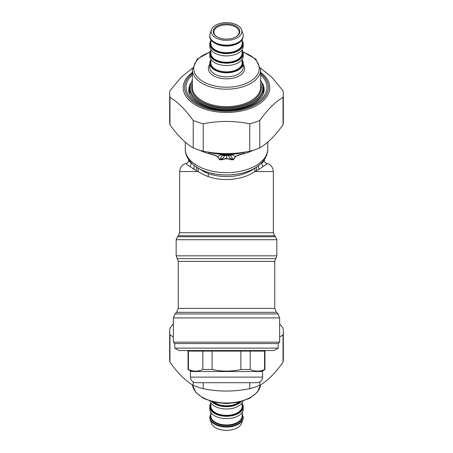 <?xml version="1.0" encoding="UTF-8"?>
<svg xmlns="http://www.w3.org/2000/svg" width="453" height="453" viewBox="0 0 453 453"><rect width="100%" height="100%" fill="white"/><g stroke="black" fill="none" stroke-linecap="round" stroke-linejoin="round"><path stroke-width="0.68" d="M174.762 343.555L278.238 343.555L279.637 342.157L173.363 342.157L174.762 343.555L174.762 348.125L278.238 348.125L278.238 343.555M174.762 348.125L178.958 350.543L274.042 350.543L278.238 348.125M191.545 371.517L188.046 369.501L188.046 351.103L264.954 351.103L265.515 350.543M250.181 351.103L250.181 369.501C254.982 371.647 259.779 371.647 264.575 369.501L264.954 369.501L264.954 351.103M264.575 351.103L264.575 369.501M188.046 369.501L188.425 369.501C193.221 371.647 198.018 371.647 202.819 369.501L212.106 369.501C221.704 371.647 231.296 371.647 240.894 369.501L250.181 369.501M212.106 369.501L212.106 351.103M240.894 369.501L240.894 351.103M188.425 369.501L188.425 351.103M202.819 369.501L202.819 351.103M190.424 377.111L190.424 371.517L262.576 371.517L262.576 377.111C262.242 380.509 260.379 382.372 256.981 382.706L196.019 382.706C192.621 382.372 190.758 380.509 190.424 377.111L262.576 377.111M188.748 159.716L189.229 161.24L191.087 163.176A37.752 21.653 180 0 1 190.186 161.585M186.71 163.25L186.177 163.465L186.664 164.348L189.881 166.517A4.196 3.703 134.2 0 0 191.087 163.176L191.398 162.916M262.814 161.585A37.752 21.653 180 0 1 261.913 163.176A4.196 3.703 45.8 0 0 263.119 166.517L259.144 169.263L254.784 171.534C243.21 179.943 222.972 181.913 208.023 176.517L204.043 174.869L196.092 170.515C196.891 168.629 196.761 167.293 195.702 166.511M261.602 162.916L261.913 163.176L263.142 161.976L264.252 160.243C264.643 161.964 265.328 162.967 266.302 163.256L266.205 163.239C270.622 164.246 273 167.01 273.34 171.534L254.784 171.534L254.914 168.108C242.287 177.553 223.335 178.686 208.312 173.612L204.32 171.84L197.378 167.644M263.119 166.517L266.619 164.077L266.879 163.618L266.29 163.25M189.881 166.517L196.092 170.515M193.856 169.263L194.156 165.396M273.34 171.534L273.34 232.751L179.66 232.751L179.66 171.534L198.216 171.534L198.086 168.108M259.144 169.263L258.442 167.31L258.844 165.396M256.908 170.515C256.109 168.629 256.239 167.293 257.298 166.511M255.622 167.644L254.914 168.108M232.531 158.459A5.595 3.766 155.5 0 1 231.036 158.958C229.416 157.542 228.606 156.438 228.612 155.639A5.595 5.215 -159.9 0 0 230.571 155.385L233.255 159.728L235.384 156.483C237.768 155.254 240.373 154.326 243.204 153.686C245.05 153.097 243.131 152.972 244.025 152.344C239.297 153.459 236.268 153.992 234.948 153.929L232.027 154.592L230.605 154.462L228.612 155.639L224.388 155.639A5.595 5.215 159.9 0 1 222.429 155.385L219.745 159.728L217.616 156.478C215.271 155.266 212.667 154.331 209.796 153.686C207.904 153.069 209.915 152.972 208.975 152.344C213.703 153.459 216.732 153.992 218.052 153.929L220.973 154.592L222.395 154.462L221.132 154.688L222.429 155.385M235.022 153.901L232.247 154.224L231.959 154.654L235.526 156.591L233.425 159.79L230.028 158.958A2.237 0.674 108.3 0 0 229.847 159.258L226.5 158.771L223.153 159.258A2.237 0.674 71.7 0 0 222.972 158.958L221.964 158.958A5.595 3.766 -155.5 0 1 220.469 158.459M223.153 159.258L221.953 159.756A2.237 0.849 65.7 0 0 221.704 159.45L221.964 158.958C223.584 157.542 224.394 156.438 224.388 155.639L223.488 154.903A5.595 4.173 114.1 0 1 221.93 154.983M217.978 153.901L220.753 154.224L221.041 154.654L226.5 154.903L226.5 158.38L231.296 159.45A2.237 0.849 114.3 0 0 231.047 159.756L233.425 159.79M221.953 159.756L219.575 159.79L217.474 156.591L221.132 154.688M231.868 154.688L230.158 154.643L231.959 154.654L230.571 155.385M219.575 159.79L226.5 158.38L226.5 158.771M235.526 156.591C237.831 155.424 240.401 154.524 243.244 153.895A2.237 0.527 68.1 0 1 243.204 153.686M229.847 159.258L231.047 159.756M217.474 156.591C215.164 155.419 212.593 154.524 209.756 153.895A2.237 0.527 111.9 0 0 209.796 153.686M220.526 154.122L221.976 154.207A2.237 0.538 -84 0 0 221.862 154.309L220.447 154.207A2.237 1.365 -89.9 0 0 220.203 154.116L220.526 154.122A2.237 1.308 -90.3 0 1 220.758 154.224L222.395 154.462M232.315 154.365L231.138 154.309L232.247 154.224A2.237 1.308 -89.7 0 1 232.48 154.122L232.797 154.116A2.237 1.365 -90.3 0 0 232.553 154.207L232.315 154.365M221.976 154.207L230.781 154.23A2.237 0.595 -95.8 0 1 230.922 154.343L231.138 154.309A2.237 0.538 -96 0 0 231.024 154.207L231.33 154.184A46.285 26.546 180 0 1 221.67 154.184M244.263 152.276L244.031 152.474C243.187 152.661 245.079 153.182 243.244 153.895A41.251 23.658 180 0 0 253.493 150.158M244.914 151.885L244.025 152.48M208.72 152.27L208.963 152.474C209.818 152.667 207.921 153.188 209.756 153.895A41.251 23.658 180 0 1 206.727 153.035A41.251 23.658 180 0 1 199.507 150.158M208.086 151.885L208.963 152.48M217.797 153.884L220.203 154.116M222.219 154.23A2.237 0.595 -84.2 0 0 222.078 154.343L230.605 154.462M241.998 152.831L232.797 154.116M211.183 152.842L208.85 152.191M220.939 154.133A46.285 26.546 180 0 1 210.798 152.752M244.15 152.191L242.202 152.752A46.285 26.546 180 0 1 232.061 154.133L232.48 154.122M232.061 154.133L231.33 154.184M242.202 152.752L241.817 152.842L242.202 152.752M260.577 68.131L271.755 77.186L283.029 90.736A56.829 32.593 180 0 1 283.329 94.06A56.829 32.593 180 0 1 283.029 97.384C275.282 101.925 267.53 109.62 259.784 120.475A56.829 32.593 180 0 1 249.745 123.799C234.246 120.645 218.754 120.645 203.255 123.799A56.829 32.593 180 0 1 193.216 120.475C185.47 109.62 177.718 101.925 169.971 97.384A56.829 32.593 180 0 1 169.671 94.06A56.829 32.593 180 0 1 169.971 90.736L181.245 77.186L192.423 68.131M169.671 94.06L169.671 121.478A56.829 32.593 0 0 0 169.971 124.802C177.718 135.657 185.47 143.352 193.216 147.899A56.829 32.593 0 0 0 203.255 151.223C218.754 154.377 234.246 154.377 249.745 151.223A56.829 32.593 0 0 0 259.784 147.899C267.53 143.352 275.282 135.657 283.029 124.802A56.829 32.593 0 0 0 283.329 121.478L283.329 94.06M169.971 97.384L169.971 124.802M193.216 147.899L193.216 120.475M203.255 123.799L203.255 151.223M283.029 124.802L283.029 97.384M259.784 120.475L259.784 147.899M249.745 151.223L249.745 123.799M173.363 337.072L169.971 334.846A56.829 32.593 180 0 1 169.671 331.522L169.671 358.94A56.829 32.593 0 0 0 169.971 362.264C177.718 373.119 185.47 380.82 193.216 385.361A56.829 32.593 0 0 0 203.255 388.685C218.754 391.839 234.246 391.839 249.745 388.685A56.829 32.593 0 0 0 259.784 385.361C267.53 380.82 275.282 373.119 283.029 362.264A56.829 32.593 0 0 0 283.329 358.94L283.329 331.522A56.829 32.593 180 0 1 283.029 334.846L279.637 337.072M188.046 351.2L187.508 350.543M265.492 350.543L264.954 351.2M279.637 323.68L283.029 328.199A56.829 32.593 180 0 1 283.329 331.522M169.671 331.522A56.829 32.593 180 0 1 169.971 328.199L173.363 323.68M249.745 388.685L249.745 382.706M259.784 381.953L259.784 385.361M203.255 382.706L203.255 388.685M193.216 385.361L193.216 381.953M169.971 334.846L169.971 362.264M283.029 362.264L283.029 334.846M210.045 51.857L197.185 59.15L192.332 69.592L192.332 87.05A34.168 19.598 180 0 0 226.5 106.648A34.168 19.598 180 0 0 260.668 87.05L260.668 69.592L255.815 59.15L242.955 51.857M189.513 93.375L189.513 88.21A36.987 21.217 0 0 0 226.5 109.428A36.987 21.217 0 0 0 263.487 88.21L263.487 93.375M217.253 36.976A12.61 7.231 180 0 1 213.89 32.061A12.61 7.231 180 0 1 226.5 24.83A12.61 7.231 180 0 1 239.11 32.061A12.61 7.231 180 0 1 235.747 36.976M213.182 31.484A13.318 7.639 0 0 0 216.993 36.829A13.318 7.639 0 0 0 236.007 36.829A13.318 7.639 0 0 0 231.54 24.411A13.318 7.639 0 0 0 213.182 31.484M211.104 31.484A15.396 8.834 0 0 0 227.95 40.272A15.396 8.834 0 0 0 241.625 29.824A15.396 8.834 0 0 0 226.5 22.65A15.396 8.834 0 0 0 211.375 29.824A15.396 8.834 0 0 0 211.104 31.484M210.871 59.768A16.727 9.592 0 0 0 209.773 63.194A16.727 9.592 0 0 0 226.5 72.786A16.727 9.592 0 0 0 243.227 63.194A16.727 9.592 0 0 0 242.129 59.768M243.227 63.194L243.227 67.265A16.727 9.592 180 0 1 226.5 76.863A16.727 9.592 180 0 1 209.773 67.265L209.773 63.194M241.625 29.824L242.933 33.754A16.727 9.592 180 0 1 243.227 35.555A16.727 9.592 180 0 1 226.5 45.147A16.727 9.592 180 0 1 209.773 35.555A16.727 9.592 180 0 1 210.067 33.754L211.375 29.824M243.227 35.555L243.227 36.138A16.727 9.592 180 0 1 226.5 45.73A16.727 9.592 180 0 1 209.773 36.138L209.773 35.555M210.871 39.694L210.871 43.698A15.629 8.964 180 0 0 226.5 52.661A15.629 8.964 180 0 0 242.129 43.698L242.129 39.694M210.871 40.566A16.727 9.592 0 0 0 209.773 43.992A16.727 9.592 0 0 0 226.5 53.584A16.727 9.592 0 0 0 243.227 43.992A16.727 9.592 0 0 0 242.129 40.566M210.871 49.739L210.871 53.301A15.629 8.964 180 0 0 226.5 62.265A15.629 8.964 180 0 0 242.129 53.301L242.129 49.739M209.773 43.992L209.773 46.319A16.727 9.592 0 0 0 226.5 55.912A16.727 9.592 0 0 0 243.227 46.319L243.227 43.992M210.871 50.17A16.727 9.592 0 0 0 209.773 53.59A16.727 9.592 0 0 0 226.5 63.188A16.727 9.592 0 0 0 243.227 53.59A16.727 9.592 0 0 0 242.129 50.17M210.871 59.343L210.871 62.899A15.629 8.964 180 0 0 226.5 71.863A15.629 8.964 180 0 0 242.129 62.899L242.129 59.343M209.773 53.59L209.773 55.917A16.727 9.592 0 0 0 226.5 65.515A16.727 9.592 0 0 0 243.227 55.917L243.227 53.59M242.933 419.246L241.625 423.176A15.396 8.834 180 0 1 226.5 430.35A15.396 8.834 180 0 1 211.375 423.176L210.067 419.246A16.727 9.592 0 0 0 226.5 427.043A16.727 9.592 0 0 0 242.933 419.246A16.727 9.592 0 0 0 243.227 417.445L242.129 413.306M210.871 413.306L209.773 417.445A16.727 9.592 0 0 0 210.067 419.246M242.129 412.434L242.129 415.99A15.629 8.964 180 0 1 226.5 424.954A15.629 8.964 180 0 1 210.871 415.99L210.871 412.434M242.129 403.261A16.727 9.592 180 0 1 243.227 406.681L243.227 409.008A16.727 9.592 180 0 1 226.5 418.606A16.727 9.592 180 0 1 209.773 409.008L209.773 406.681A16.727 9.592 180 0 1 210.871 403.261M242.129 402.83L242.129 406.392A15.629 8.964 180 0 1 226.5 415.356A15.629 8.964 180 0 1 210.871 406.392L210.871 402.83M243.227 406.681A16.727 9.592 180 0 1 226.5 416.279A16.727 9.592 180 0 1 209.773 406.681M242.955 401.143A16.727 9.592 180 0 1 226.5 409.002A16.727 9.592 180 0 1 210.045 401.143M241.189 401.669A16.727 9.592 180 0 1 226.5 406.675A16.727 9.592 180 0 1 211.811 401.669M274.739 261.392L178.261 261.392L177.208 258.618L275.792 258.618L274.739 261.392L274.739 308.38L178.261 308.38L176.619 312.332L175.005 313.952L277.995 313.952L276.381 312.332L176.619 312.332M279.637 342.157L279.637 317.904L173.363 317.904L173.363 342.157M275.792 258.618L276.84 255.843L176.16 255.843L177.208 258.618M276.84 255.843L276.84 239.722L176.16 239.722L176.16 255.843M276.84 239.722L275.611 236.755L177.389 236.755L176.16 239.722M273.34 232.751L274.569 235.719L178.431 235.719L177.389 236.755M208.023 176.517A4.196 1.585 108.2 0 0 208.312 173.612M254.699 168.199A39.394 22.593 180 0 1 254.626 168.244A39.394 22.593 180 0 1 198.374 168.244A39.394 22.593 180 0 1 198.301 168.199M231.07 154.983A5.595 4.173 -114.1 0 1 229.512 154.903L226.5 154.903M198.221 168.154A39.609 22.718 0 0 0 254.779 168.154C264.495 162.344 268 154.683 267.751 149.003A41.251 23.658 0 0 1 206.727 169.767A41.251 23.658 0 0 1 185.249 149.003C185 154.683 188.505 162.344 198.221 168.154L198.374 168.244M260.668 73.471A41.857 24.009 180 0 1 239.19 110.221A41.857 24.009 180 0 1 184.643 87.338A41.857 24.009 180 0 1 192.332 73.471M192.332 72.412A43.278 24.824 0 0 0 183.222 87.65A43.278 24.824 0 0 0 240.543 111.132A43.278 24.824 0 0 0 260.668 72.412M192.332 74.881A40.487 23.222 0 0 0 215.186 109.637A40.487 23.222 0 0 0 266.987 87.338A40.487 23.222 0 0 0 260.668 74.881M262.649 83.635A37.65 21.591 180 0 1 264.15 89.666C264.173 92.327 263.131 94.988 261.019 97.655L256.155 102.084C251.177 105.526 244.818 107.899 237.089 109.207C213.493 113.794 187.293 101.404 188.85 89.666A37.65 21.591 180 0 1 190.351 83.635M192.332 83.612A34.875 20.006 0 0 0 222.978 107.531A34.875 20.006 0 0 0 261.375 87.633A34.875 20.006 0 0 0 260.668 83.612M260.668 80.64A36.28 20.81 180 0 1 262.78 87.633A36.28 20.81 180 0 1 220.311 108.131A36.28 20.81 180 0 1 192.332 80.64M192.332 69.592A34.168 19.598 0 0 0 226.5 89.19A34.168 19.598 0 0 0 260.668 69.592M243.057 52.225A32.746 18.783 180 0 1 259.246 68.431A32.746 18.783 180 0 1 210.22 84.728A32.746 18.783 180 0 1 209.943 52.225M209.773 64.394A18.148 10.408 0 0 0 208.352 68.431A18.148 10.408 0 0 0 230.09 78.635A18.148 10.408 0 0 0 243.227 64.394M210.871 42.067A15.98 9.168 0 0 0 224.813 53.109A15.98 9.168 0 0 0 242.48 43.992A15.98 9.168 0 0 0 242.129 42.067M210.871 51.67A15.98 9.168 0 0 0 224.813 62.707A15.98 9.168 0 0 0 242.48 53.59A15.98 9.168 0 0 0 242.129 51.67M210.871 61.268A15.98 9.168 0 0 0 224.813 72.31A15.98 9.168 0 0 0 242.48 63.194A15.98 9.168 0 0 0 242.129 61.268M260.571 384.874A34.168 19.598 180 0 1 226.5 403.006A34.168 19.598 180 0 1 192.429 384.874M209.773 416.862A16.727 9.592 0 0 0 226.5 426.46A16.727 9.592 0 0 0 243.227 416.862M242.129 414.269A16.019 9.19 180 0 1 242.519 416.284A16.019 9.19 180 0 1 224.733 425.412A16.019 9.19 180 0 1 210.871 414.269M210.871 414.359A15.98 9.168 0 0 0 210.52 416.284A15.98 9.168 0 0 0 228.187 425.401A15.98 9.168 0 0 0 242.129 414.359M210.871 404.761A15.98 9.168 0 0 0 210.52 406.681A15.98 9.168 0 0 0 228.187 415.797A15.98 9.168 0 0 0 242.129 404.761M238.895 402.253A15.629 8.964 180 0 1 214.105 402.253M212.995 401.987A15.98 9.168 0 0 0 240.005 401.987M188.046 351.103L187.485 350.543M261.455 371.517L264.954 369.501M274.739 308.38L276.381 312.332M178.261 261.392L178.261 308.38M279.637 317.904L277.995 313.952M173.363 317.904L175.005 313.952M274.569 235.719L275.611 236.755M179.66 232.751L178.431 235.719M188.748 160.243C188.357 161.964 187.672 162.967 186.698 163.256L186.8 163.239C182.378 164.246 180 167.01 179.66 171.534M264.252 159.716L264.252 160.243M185.249 142.089L185.249 149.003M267.751 142.089L267.751 149.003M207.848 152.032L210.979 152.831M211.002 152.831L219.042 154.031M242.015 152.831L245.152 152.032M263.487 88.21L260.668 79.938M192.332 79.938L189.513 88.21M243.227 36.138C243.131 39.077 241.313 41.523 237.78 43.471C234.535 45.164 230.741 46.019 226.392 46.03C215.951 46.064 208.98 40.107 209.773 36.138M260.577 384.869L257.23 392.304L249.648 398.317L238.924 402.241L226.5 403.612L214.076 402.241L203.352 398.317L195.77 392.304L192.423 384.869"/></g></svg>
